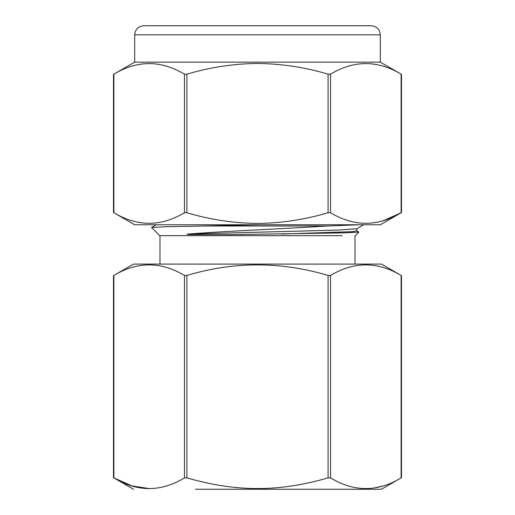 <?xml version="1.0" encoding="UTF-8"?>
<svg xmlns="http://www.w3.org/2000/svg" width="515" height="515" viewBox="0 0 515 515"><rect width="100%" height="100%" fill="white"/><g stroke="black" fill="none" stroke-linecap="round" stroke-linejoin="round"><path stroke-width="0.77" d="M380.315 34.846C379.761 29.336 376.729 26.304 371.218 25.75L143.788 25.75C138.271 26.304 135.239 29.336 134.685 34.846L380.315 34.846L380.315 62.141L401.5 74.372L401.5 212.528L380.315 224.759L134.685 224.759L113.5 212.528L113.5 74.372L134.685 62.141L380.315 62.141M328.081 212.74C305.009 219.609 281.48 223.175 257.5 223.446C233.456 223.169 209.927 219.602 186.919 212.74L186.919 74.154C209.991 67.291 233.52 63.718 257.5 63.454C281.544 63.731 305.073 67.298 328.081 74.154L328.081 212.74L330.54 212.74L330.54 74.154L328.081 74.154M330.54 74.154C353.998 60.088 377.527 60.088 401.121 74.154L401.121 212.74C377.662 226.812 354.14 226.812 330.54 212.74M383.681 220.562L401.121 212.74M113.879 74.154L113.879 74.154C137.338 60.088 160.86 60.088 184.46 74.154L184.46 212.74C161.002 226.812 137.473 226.812 113.879 212.74L113.879 74.154M186.919 74.154L184.46 74.154M186.919 212.74L184.46 212.74M329.503 275.66L330.54 275.441C354.011 261.375 377.534 261.375 401.121 275.441L401.121 477.888C377.572 492.121 354.043 492.121 330.54 477.888L328.081 477.888C278.615 492.128 236.482 492.121 186.919 477.888L184.46 477.888C160.931 492.121 137.402 492.121 113.879 477.888L113.879 275.441C137.344 261.375 160.873 261.375 184.46 275.441L186.919 275.441C233.855 261.375 280.907 261.375 328.081 275.441L329.503 275.66M133.552 489.25L113.5 477.669L113.5 275.66L133.546 264.086L381.454 264.086L401.5 275.66L401.5 477.669L381.448 489.25L195.526 489.25M113.957 477.933L131.93 485.896L149.273 488.593M258.601 224.759L203.618 225.988L327.682 225.988L359.38 224.759M203.618 225.988L165.09 226.748L151.584 227.456L159.702 235.651L342.198 235.658M356.844 230.881L358.858 232.091L344.619 232.851L233.507 234.563L189.687 234.531C186.514 234.325 186.14 234.158 188.567 234.022C217.401 231.686 269.731 229.349 310.719 227.012L327.682 225.988M159.985 264.086L159.985 235.658L173.053 235.658M374.669 487.872L382.246 486.147M363.751 224.759L356.844 228.744L338.767 230.063L188.567 234.022M356.844 228.744L356.85 230.881L352.421 231.666L281.415 234.029M330.54 275.441L330.54 477.888M328.081 477.888L328.081 275.441M186.919 275.441L186.919 477.888M184.46 477.888L184.46 275.441M134.685 34.846L134.685 62.141M355.298 235.658L358.858 232.091M151.584 227.456L156.251 224.759M355.015 235.658L355.015 264.086"/></g></svg>
